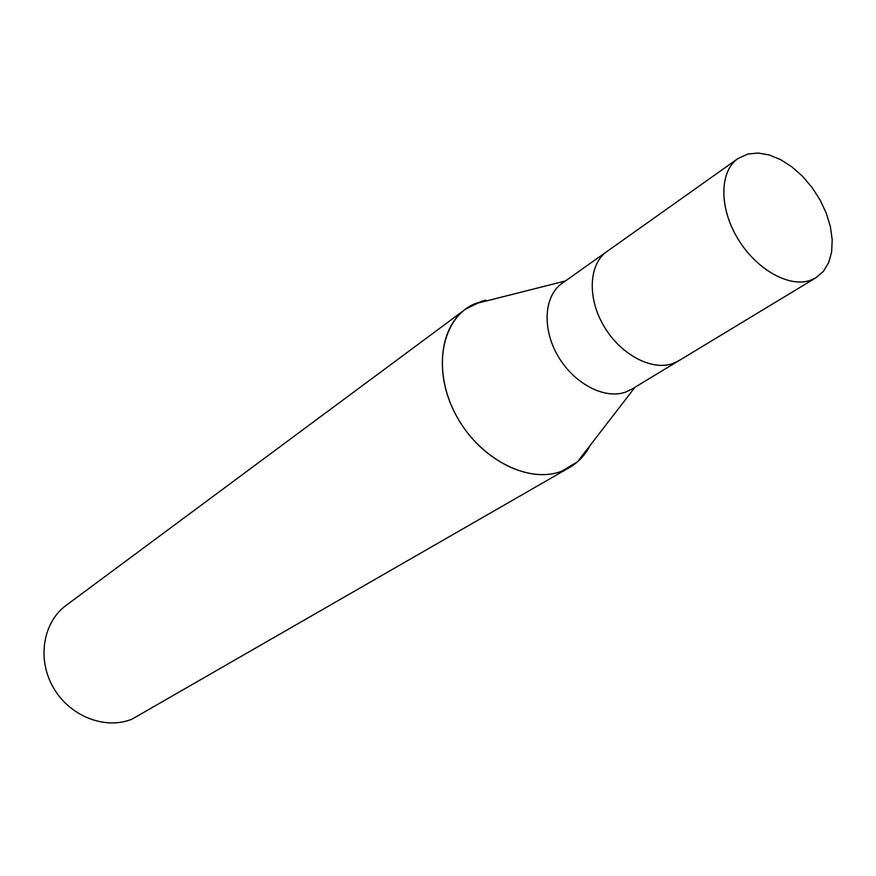 <?xml version="1.0" encoding="UTF-8"?>
<svg xmlns="http://www.w3.org/2000/svg" width="876" height="876" viewBox="0 0 876 876"><rect width="100%" height="100%" fill="white"/><g stroke="black" fill="none" stroke-linecap="round" stroke-linejoin="round"><path stroke-width="1.31" d="M607.298 251.248L562.074 283.331C544.051 295.814 541.872 328.544 557.968 356.017C573.868 383.589 604.506 399.664 625.497 392.141L631.574 389.294L679.02 360.594M607.035 251.434C588.902 263.983 587.051 297.49 603.706 325.828C620.153 354.276 651.426 371.095 672.615 363.617L678.747 360.759L816.103 277.659L823.429 271.341L828.674 262.625L831.631 251.938L832.2 239.761L830.382 226.654L826.265 213.175L820.056 199.914L812.008 187.42L802.482 176.229L791.871 166.834L780.615 159.629L769.205 154.953L758.145 153.048L747.918 154.012L737.964 158.545C719.667 171.181 718.922 206.835 737.22 237.703C755.309 268.68 788.301 287.744 809.884 280.484L816.103 277.659M485.731 300.118L473.993 304.071C441.548 318.875 431.934 369.311 455.235 413.669C478.121 458.214 527.867 484.373 561.582 471.266L569.389 467.598C578.324 462.364 585.278 454.918 590.249 445.26L577.47 461.816L561.582 471.266C529.531 483.629 482.753 460.94 458.63 419.768C434.189 378.771 438.022 329.026 465.474 309.184L371.829 378.706M371.424 378.936L66.127 605.382C42.913 622.288 36.814 659.278 53.447 687.769C69.839 716.382 105.383 730.179 132.079 719.108L569.389 467.598M482.139 301.005L465.474 309.184M737.964 158.545L607.035 251.445C588.902 263.983 587.051 297.49 603.706 325.828C620.153 354.265 651.426 371.095 672.615 363.606L678.736 360.759M565.392 280.977L473.993 304.071M635.056 387.192L577.47 461.816"/></g></svg>
